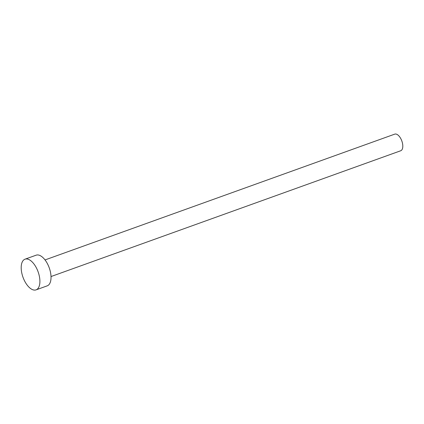 <?xml version="1.0" encoding="UTF-8"?>
<svg xmlns="http://www.w3.org/2000/svg" width="424" height="424" viewBox="0 0 424 424"><rect width="100%" height="100%" fill="white"/><g stroke="black" fill="none" stroke-linecap="round" stroke-linejoin="round"><path stroke-width="0.64" d="M45.034 259.928L394.749 134.138A8.83 4.346 70.2 0 1 401.406 139.904A8.83 4.346 70.2 0 1 401.682 150.091A8.83 4.346 70.2 0 1 400.728 150.753L51.013 276.549M25.027 259.181L36.157 255.179A16.303 8.03 70.2 0 1 48.442 265.827A16.303 8.03 70.2 0 1 48.961 284.637A16.303 8.03 70.2 0 1 47.191 285.861L36.066 289.862A16.303 8.03 70.2 0 1 23.776 279.22A16.303 8.03 70.2 0 1 23.262 260.41A16.303 8.03 70.2 0 1 25.027 259.181A16.303 8.03 70.2 0 1 37.317 269.828A16.303 8.03 70.2 0 1 37.831 288.638A16.303 8.03 70.2 0 1 36.066 289.862"/></g></svg>
